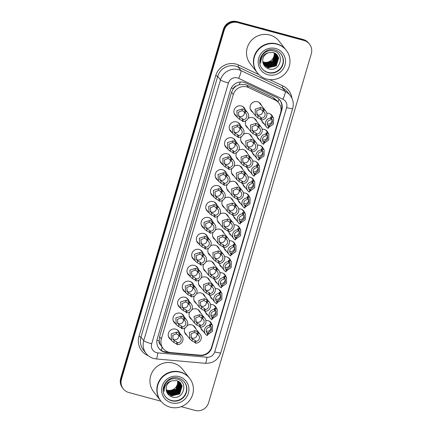 <?xml version="1.0" encoding="UTF-8"?>
<svg xmlns="http://www.w3.org/2000/svg" width="432" height="432" viewBox="0 0 432 432"><rect width="100%" height="100%" fill="white"/><g stroke="black" fill="none" stroke-linecap="round" stroke-linejoin="round"><path stroke-width="0.65" d="M238.68 208.904A5.864 5.724 -37.9 0 1 244.717 212.841M248.065 177.023A5.864 5.724 -37.9 0 1 254.097 180.959M252.752 161.082A5.864 5.724 -37.9 0 1 258.79 165.019M257.445 145.141A5.864 5.724 -37.9 0 1 263.482 149.078M262.138 129.2A5.864 5.724 -37.9 0 1 268.175 133.137M243.373 192.964A5.864 5.724 -37.9 0 1 249.404 196.9M233.987 224.845A5.864 5.724 -37.9 0 1 240.025 228.782M229.295 240.786A5.864 5.724 -37.9 0 1 235.332 244.723M224.602 256.727A5.864 5.724 -37.9 0 1 230.639 260.663M219.915 272.668A5.864 5.724 -37.9 0 1 225.947 276.604M215.222 288.608A5.864 5.724 -37.9 0 1 221.254 292.545M210.53 304.549A5.864 5.724 -37.9 0 1 216.567 308.486M205.837 320.49A5.864 5.724 -37.9 0 1 211.874 324.427M266.83 113.254A5.864 5.724 -37.9 0 1 272.867 117.196M219.964 214.045A5.864 5.724 -37.9 0 1 228.571 217.085M224.651 198.104A5.864 5.724 -37.9 0 1 233.264 201.145M234.036 166.223A5.864 5.724 -37.9 0 1 242.649 169.263M238.729 150.282A5.864 5.724 -37.9 0 1 247.336 153.322M243.421 134.341A5.864 5.724 -37.9 0 1 252.029 137.381M248.114 118.4A5.864 5.724 -37.9 0 1 256.721 121.441M229.343 182.164A5.864 5.724 -37.9 0 1 237.956 185.204M215.271 229.986A5.864 5.724 -37.9 0 1 223.879 233.026M210.578 245.927A5.864 5.724 -37.9 0 1 219.186 248.967M205.886 261.868A5.864 5.724 -37.9 0 1 214.499 264.908M201.193 277.808A5.864 5.724 -37.9 0 1 209.806 280.849M196.506 293.749A5.864 5.724 -37.9 0 1 205.114 296.789M191.813 309.69A5.864 5.724 -37.9 0 1 200.421 312.73M187.121 325.631A5.864 5.724 -37.9 0 1 195.728 328.671M252.747 112.261A5.864 5.724 -37.9 0 1 257.494 101.731A5.864 5.724 -37.9 0 1 261.414 105.5M203.758 228.091A5.864 5.724 -37.9 0 1 208.51 217.561A5.864 5.724 -37.9 0 1 212.431 221.33M208.451 212.15A5.864 5.724 -37.9 0 1 213.203 201.62A5.864 5.724 -37.9 0 1 217.118 205.389M217.836 180.268A5.864 5.724 -37.9 0 1 222.588 169.738A5.864 5.724 -37.9 0 1 226.503 173.507M222.529 164.327A5.864 5.724 -37.9 0 1 227.275 153.797A5.864 5.724 -37.9 0 1 231.196 157.567M227.216 148.387A5.864 5.724 -37.9 0 1 231.968 137.857A5.864 5.724 -37.9 0 1 235.888 141.626M231.908 132.446A5.864 5.724 -37.9 0 1 236.66 121.916A5.864 5.724 -37.9 0 1 240.581 125.685M213.143 196.209A5.864 5.724 -37.9 0 1 217.895 185.679A5.864 5.724 -37.9 0 1 221.81 189.448M199.066 244.031A5.864 5.724 -37.9 0 1 203.818 233.501A5.864 5.724 -37.9 0 1 207.738 237.271M194.378 259.972A5.864 5.724 -37.9 0 1 199.125 249.442A5.864 5.724 -37.9 0 1 203.045 253.211M189.686 275.913A5.864 5.724 -37.9 0 1 194.438 265.383A5.864 5.724 -37.9 0 1 198.353 269.152M184.993 291.854A5.864 5.724 -37.9 0 1 189.745 281.324A5.864 5.724 -37.9 0 1 193.66 285.093M180.301 307.795A5.864 5.724 -37.9 0 1 185.053 297.265A5.864 5.724 -37.9 0 1 188.973 301.034M175.608 323.735A5.864 5.724 -37.9 0 1 180.36 313.205A5.864 5.724 -37.9 0 1 184.28 316.975M170.915 339.676A5.864 5.724 -37.9 0 1 175.667 329.146A5.864 5.724 -37.9 0 1 179.588 332.915M236.601 116.505A5.864 5.724 -37.9 0 1 241.353 105.975A5.864 5.724 -37.9 0 1 245.268 109.744M278.834 103.043A10.994 10.735 142.1 0 0 275.011 99.992L248.584 87.545A10.994 10.735 142.1 0 0 233.285 94.538L161.352 338.936A10.994 10.735 142.1 0 0 170.591 352.55L199.913 355.158A10.994 10.735 142.1 0 0 211.583 347.188L280.616 112.622A10.994 10.735 142.1 0 0 278.834 103.043L277.025 100.726L273.148 97.6L246.721 85.158L244.966 84.521L239.231 84.683L236.471 85.914A3.667 3.58 142.1 0 0 233.399 88.549A10.994 1.399 -163.6 0 1 231.32 87.961M160.331 344.617A10.994 10.735 -37.9 0 1 159.203 340.648L159.149 340.832A3.667 3.58 142.1 0 0 160.331 344.617L163.139 348.521M233.399 88.549L233.345 88.733A10.994 10.735 -37.9 0 1 236.471 85.914M233.345 88.733L231.541 92.297L159.608 336.701L159.203 340.648M259.502 139.898A5.864 5.724 -37.9 0 1 256.867 135.923M254.815 155.839A5.864 5.724 -37.9 0 1 252.175 151.864M250.123 171.779A5.864 5.724 -37.9 0 1 247.482 167.805M245.43 187.72A5.864 5.724 -37.9 0 1 242.789 183.746M240.737 203.661A5.864 5.724 -37.9 0 1 238.097 199.687M236.045 219.602A5.864 5.724 -37.9 0 1 233.41 215.627M231.352 235.543A5.864 5.724 -37.9 0 1 228.717 231.568M226.665 251.483A5.864 5.724 -37.9 0 1 224.024 247.509M221.972 267.424A5.864 5.724 -37.9 0 1 219.332 263.45M217.28 283.365A5.864 5.724 -37.9 0 1 214.639 279.391M212.587 299.306A5.864 5.724 -37.9 0 1 209.947 295.331M207.895 315.247A5.864 5.724 -37.9 0 1 205.259 311.272M203.202 331.187A5.864 5.724 -37.9 0 1 200.567 327.213M264.195 123.952A5.864 5.724 -37.9 0 1 261.554 119.983M219.904 223.846A5.864 5.724 -37.9 0 1 217.868 216.324M224.597 207.905A5.864 5.724 -37.9 0 1 222.561 200.383M233.977 176.024A5.864 5.724 -37.9 0 1 231.941 168.502M238.669 160.083A5.864 5.724 -37.9 0 1 236.633 152.561M243.362 144.142A5.864 5.724 -37.9 0 1 241.326 136.62M248.054 128.201A5.864 5.724 -37.9 0 1 246.019 120.679M229.284 191.965A5.864 5.724 -37.9 0 1 227.248 184.442M215.212 239.787A5.864 5.724 -37.9 0 1 213.176 232.265M210.519 255.728A5.864 5.724 -37.9 0 1 208.483 248.206M205.826 271.669A5.864 5.724 -37.9 0 1 203.791 264.146M201.134 287.609A5.864 5.724 -37.9 0 1 199.098 280.087M196.447 303.55A5.864 5.724 -37.9 0 1 194.411 296.028M191.754 319.491A5.864 5.724 -37.9 0 1 189.718 311.974M187.061 335.432A5.864 5.724 -37.9 0 1 185.026 327.915M160.985 401.204L128.849 392.526A10.994 10.735 -37.9 0 1 123.26 388.827L122.872 388.33A10.994 10.735 -37.9 0 1 121.09 378.745L223.808 29.732A10.994 10.735 -37.9 0 1 237.341 22.097L303.539 39.971A10.994 10.735 -37.9 0 1 309.128 43.67A10.994 10.735 -37.9 0 0 303.539 39.971L237.341 22.097A10.994 10.735 -37.9 0 0 223.808 29.732L121.09 378.745A10.994 10.735 -37.9 0 0 122.872 388.33L122.483 387.833A10.994 10.735 -37.9 0 1 120.701 378.254L223.42 29.236A10.994 10.735 -37.9 0 1 236.952 21.6L303.151 39.474A10.994 10.735 -37.9 0 1 308.74 43.173L309.517 44.167A10.994 10.735 -37.9 0 1 311.299 53.746L208.58 402.764A10.994 10.735 -37.9 0 1 195.048 410.4L181.186 406.658M244.042 82.328A10.994 10.735 142.1 0 0 230.51 89.964L157.243 338.909A10.994 10.735 142.1 0 0 166.477 352.517L200.194 355.52A10.994 10.735 142.1 0 0 211.864 347.549L281.804 109.917A10.994 10.735 142.1 0 0 276.199 97.286L245.808 82.976A10.994 10.735 142.1 0 0 244.042 82.328M123.26 388.827A10.994 10.735 -37.9 0 1 121.473 379.242L224.197 30.229A10.994 10.735 -37.9 0 1 237.724 22.594L303.928 40.468A10.994 10.735 -37.9 0 1 309.517 44.167M168.95 352.28L166.088 352.026A10.994 10.735 -37.9 0 1 158.836 348.235M279.823 100.094A10.994 10.735 -37.9 0 1 281.416 109.42L280.973 110.932M245.268 113.038L243.097 111.089L241.882 110.743L238.421 112.19L238.858 116.419L239.917 117.428L242.644 118.838L243.308 119.691A3.667 3.58 142.1 0 0 245.268 113.038L245.797 111.24L243.61 109.35L242.411 108.95L236.855 110.684L237.271 117.358L234.149 113.362M238.415 115.738A3.667 3.58 142.1 0 0 244.307 111.883M245.797 111.24A5.497 5.368 142.1 0 1 242.779 121.489L242.114 120.636L239.387 119.221L237.271 117.358M242.779 121.489L243.308 119.691M262.877 110.673L260.156 109.231L256.689 110.678L257.126 114.901L258.19 115.911L260.917 117.326L261.581 118.174A3.667 3.58 142.1 0 0 263.536 111.526L262.877 110.673L263.407 108.875L264.065 109.728L263.536 111.526M256.689 114.221A3.667 3.58 142.1 0 0 262.58 110.371M261.581 118.174L261.052 119.972L260.388 119.124L257.661 117.704L255.539 115.846L255.123 109.166L260.68 107.438L263.407 108.875M261.052 119.972A5.497 5.368 142.1 0 0 264.065 109.728M268.812 126.576L268.283 128.374A5.497 5.368 142.1 0 1 271.301 118.125L270.772 119.923A3.667 3.58 142.1 0 0 268.812 126.576L268.148 125.728L269.503 125.415L272.3 123.115L272.23 119.362L270.691 118.541M267.214 123.865A3.667 3.58 142.1 0 0 271.739 118.892M271.301 118.125L270.583 117.067M270.637 117.277L271.204 116.797L271.998 116.937L273.532 118.049L273.429 124.06L268.974 127.208L268.126 127.256M268.148 125.728L268.639 125.512M240.575 128.979L238.405 127.03L237.19 126.684L233.728 128.131L234.166 132.359L235.224 133.369L237.951 134.779L238.615 135.632A3.667 3.58 142.1 0 0 240.575 128.979L241.105 127.181L238.918 125.291L237.719 124.891L232.162 126.625L232.578 133.299L229.457 129.303M233.723 131.679A3.667 3.58 142.1 0 0 239.62 127.823M241.105 127.181A5.497 5.368 142.1 0 1 238.086 137.43L237.422 136.577L234.695 135.162L232.578 133.299M238.086 137.43L238.615 135.632M235.883 144.92L233.712 142.97L232.497 142.625L229.036 144.072L229.473 148.3L230.531 149.31L233.264 150.719L233.928 151.573A3.667 3.58 142.1 0 0 235.883 144.92L236.412 143.122L234.225 141.232L233.026 140.832L227.47 142.565L227.885 149.24L224.77 145.244M229.03 147.62A3.667 3.58 142.1 0 0 234.927 143.764M236.412 143.122A5.497 5.368 142.1 0 1 233.399 153.371L232.735 152.518L230.002 151.103L227.885 149.24M233.399 153.371L233.928 151.573M231.19 160.861L229.019 158.911L227.81 158.566L224.343 160.013L224.78 164.241L225.839 165.251L228.571 166.66L229.235 167.513A3.667 3.58 142.1 0 0 231.19 160.861L231.719 159.062L229.532 157.172L228.334 156.773L222.777 158.506L223.193 165.181L220.077 161.185M224.338 163.561A3.667 3.58 142.1 0 0 230.234 159.705M231.719 159.062A5.497 5.368 142.1 0 1 228.706 169.312L228.042 168.458L225.315 167.044L223.193 165.181M228.706 169.312L229.235 167.513M226.498 176.801L224.327 174.857L223.117 174.506L219.65 175.954L220.088 180.182L221.152 181.192L223.879 182.601L224.543 183.454A3.667 3.58 142.1 0 0 226.498 176.801L227.027 175.003L224.84 173.113L223.641 172.714L218.084 174.447L218.5 181.121L215.384 177.125M219.65 179.501A3.667 3.58 142.1 0 0 225.542 175.646M227.027 175.003A5.497 5.368 142.1 0 1 224.014 185.252L223.349 184.399L220.622 182.984L218.5 181.121M224.014 185.252L224.543 183.454M258.185 126.614L255.463 125.172L251.996 126.619L252.439 130.842L253.498 131.852L256.225 133.267L256.889 134.114A3.667 3.58 142.1 0 0 258.849 127.467L258.185 126.614L258.714 124.816L259.378 125.669L258.849 127.467M251.996 130.162A3.667 3.58 142.1 0 0 257.888 126.311M256.889 134.114L256.36 135.913L255.695 135.065L252.968 133.645L250.852 131.787L250.436 125.107L255.992 123.379L258.714 124.816M256.36 135.913A5.497 5.368 142.1 0 0 259.378 125.669M253.492 142.555L250.771 141.113L247.309 142.56L247.747 146.783L248.805 147.793L251.532 149.207L252.196 150.055A3.667 3.58 142.1 0 0 254.156 143.408L253.492 142.555L254.021 140.756L254.686 141.61L254.156 143.408M247.304 146.102A3.667 3.58 142.1 0 0 253.195 142.252M252.196 150.055L251.667 151.853L251.003 151.006L248.276 149.585L246.159 147.728L245.743 141.048L251.3 139.32L254.021 140.756M251.667 151.853A5.497 5.368 142.1 0 0 254.686 141.61M248.8 158.495L246.078 157.054L242.617 158.501L243.054 162.724L244.112 163.733L246.845 165.148L247.504 166.001A3.667 3.58 142.1 0 0 249.464 159.349L248.8 158.495L249.329 156.697L249.993 157.55L249.464 159.349M242.611 162.043A3.667 3.58 142.1 0 0 248.508 158.193M247.504 166.001L246.974 167.8L246.316 166.946L243.583 165.526L241.466 163.669L241.051 156.989L246.607 155.261L249.329 156.697M246.974 167.8A5.497 5.368 142.1 0 0 249.993 157.55M264.119 142.517L263.59 144.315A5.497 5.368 142.1 0 1 266.609 134.066L266.08 135.864A3.667 3.58 142.1 0 0 264.119 142.517L263.461 141.669L264.811 141.356L267.608 139.055L267.538 135.302L265.999 134.482M262.521 139.806A3.667 3.58 142.1 0 0 267.046 134.833M266.609 134.066L265.891 133.007M265.945 133.218L266.512 132.737L267.305 132.878L268.839 133.99L268.736 140.006L264.281 143.149L263.434 143.197M263.461 141.669L263.947 141.458M259.432 158.458L258.903 160.256A5.497 5.368 142.1 0 1 261.916 150.007L261.387 151.805A3.667 3.58 142.1 0 0 259.432 158.458L258.768 157.61L260.118 157.297L262.921 154.996L262.85 151.243L261.306 150.422M257.828 155.747A3.667 3.58 142.1 0 0 262.359 150.773M261.916 150.007L261.198 148.948M261.252 149.159L261.819 148.678L262.613 148.819L264.152 149.931L264.044 155.947L259.589 159.089L258.741 159.138M258.768 157.61L259.254 157.399M254.74 174.398L254.21 176.197A5.497 5.368 142.1 0 1 257.224 165.947L256.694 167.746A3.667 3.58 142.1 0 0 254.74 174.398L254.075 173.551L255.425 173.237L258.228 170.937L258.158 167.184L256.613 166.363M253.141 171.688A3.667 3.58 142.1 0 0 257.666 166.714M257.224 165.947L256.505 164.889M256.559 165.1L257.126 164.619L257.92 164.759L259.459 165.872L259.351 171.887L254.902 175.03L254.048 175.079M254.075 173.551L254.561 173.34M250.047 190.339L249.518 192.137A5.497 5.368 142.1 0 1 252.531 181.888L252.002 183.686A3.667 3.58 142.1 0 0 250.047 190.339L249.383 189.491L250.733 189.178L253.535 186.878L253.465 183.125L251.926 182.304M248.449 187.628A3.667 3.58 142.1 0 0 252.974 182.66M252.531 181.888L251.813 180.83M251.872 181.04L252.439 180.56L253.228 180.706L254.767 181.813L254.664 187.828L250.209 190.971L249.356 191.02M249.383 189.491L249.869 189.281M274.142 52.769A8.284 8.089 -37.9 0 1 262.737 61.738M260.788 28.037A16.492 16.103 -37.9 0 1 262.802 28.447A16.492 16.103 -37.9 0 1 264.746 29.106M257.137 72.587A18.322 17.896 -37.9 0 1 257.116 72.56A18.322 17.896 -37.9 0 1 256.608 51.392A18.322 17.896 -37.9 0 1 276.696 43.859A18.322 17.896 -37.9 0 1 286.011 50.026A18.322 17.896 -37.9 0 1 286.038 50.058M257.116 72.56L250.22 63.715A18.322 17.896 -37.9 0 1 249.712 42.552A18.322 17.896 -37.9 0 1 269.8 35.019A18.322 17.896 -37.9 0 1 279.115 41.186L286.011 50.026M257.38 72.9L257.164 72.619A18.322 17.896 -37.9 0 1 256.657 51.457A18.322 17.896 -37.9 0 1 276.745 43.924A18.322 17.896 -37.9 0 1 286.06 50.09L286.276 50.366A18.322 17.896 -37.9 0 1 286.783 71.534A18.322 17.896 -37.9 0 1 266.701 79.067A18.322 17.896 -37.9 0 1 257.38 72.9A18.322 17.896 -37.9 0 1 256.873 51.732A18.322 17.896 -37.9 0 1 276.961 44.199A18.322 17.896 -37.9 0 1 286.276 50.366M280.886 53.822A11.95 11.669 -37.9 0 1 281.043 67.554A11.95 11.669 -37.9 0 1 267.997 72.382A11.95 11.669 -37.9 0 1 262.046 68.515M277.193 55.042L278.527 57.888L276.102 65.637L268.018 67.603L263.822 64.832M268.105 52.769C263.644 54.94 261.965 58.39 263.066 63.131L263.153 63.38C264.06 66.031 265.837 67.824 268.477 68.769C280.071 72.868 285.482 53.698 273.969 51.014C269.152 49.837 265.21 51.273 262.148 55.323C260.636 57.812 260.161 60.458 260.717 63.261C260.69 57.818 263.153 54.319 268.105 52.769L273.121 52.434L277.268 55.139L278.678 58.082L276.259 65.831L268.175 67.802L263.633 64.579M276.863 54.664L277.911 57.1L275.486 64.849L267.403 66.814L263.596 64.492M276.95 54.756L278.062 57.294L275.643 65.043L267.559 67.014L263.623 64.552M276.512 54.302L277.295 56.311L274.876 64.06L266.792 66.026L263.444 64.168M276.604 54.394L277.452 56.506L275.027 64.255L266.944 66.226L263.488 64.255M276.134 53.968L276.68 55.523L274.261 63.272L266.177 65.237L263.288 63.763M276.232 54.049L276.836 55.717L274.412 63.472L266.328 65.437L263.326 63.871M275.724 53.654L276.07 54.734L273.645 62.483L265.561 64.454L263.131 63.315M275.832 53.73L276.221 54.929L273.796 62.683L265.712 64.649L263.169 63.434M275.287 53.357L275.454 53.946L273.029 61.695L264.946 63.666L262.964 62.813M275.4 53.428L275.605 54.14L273.186 61.895L265.102 63.86L263.002 62.942M274.941 53.158L272.57 61.106L264.487 63.072L262.867 62.424M177.579 380.862A8.284 8.089 -37.9 0 1 166.169 389.831M160.574 400.68A18.322 17.896 -37.9 0 1 160.553 400.653A18.322 17.896 -37.9 0 1 160.045 379.485A18.322 17.896 -37.9 0 1 180.133 371.952A18.322 17.896 -37.9 0 1 189.448 378.119A18.322 17.896 -37.9 0 1 189.475 378.151M160.553 400.653L153.657 391.808A18.322 17.896 -37.9 0 1 153.149 370.645A18.322 17.896 -37.9 0 1 173.237 363.112A18.322 17.896 -37.9 0 1 182.552 369.279L189.448 378.119M160.817 400.993L160.601 400.712A18.322 17.896 -37.9 0 1 160.094 379.55A18.322 17.896 -37.9 0 1 180.176 372.017A18.322 17.896 -37.9 0 1 189.497 378.184L189.713 378.459A18.322 17.896 -37.9 0 1 190.22 399.627A18.322 17.896 -37.9 0 1 170.132 407.16A18.322 17.896 -37.9 0 1 160.817 400.993A18.322 17.896 -37.9 0 1 160.31 379.825A18.322 17.896 -37.9 0 1 180.398 372.292A18.322 17.896 -37.9 0 1 189.713 378.459M184.324 381.915A11.95 11.669 -37.9 0 1 184.48 395.647A11.95 11.669 -37.9 0 1 171.434 400.475A11.95 11.669 -37.9 0 1 165.483 396.608M180.63 383.135L181.964 385.981L179.539 393.73L171.455 395.696L167.26 392.926M171.542 380.862C167.081 383.033 165.402 386.483 166.504 391.225L166.59 391.473C167.497 394.124 169.274 395.917 171.914 396.862C183.508 400.961 188.919 381.791 177.406 379.107C172.589 377.93 168.647 379.366 165.586 383.422C164.074 385.906 163.593 388.552 164.155 391.354C164.128 385.911 166.59 382.412 171.542 380.862L176.558 380.527L180.706 383.233L182.115 386.176L179.69 393.925L171.612 395.896L167.071 392.672M180.301 382.757L181.348 385.193L178.924 392.942L170.84 394.907L167.033 392.585M180.387 382.849L181.499 385.387L179.08 393.136L170.996 395.107L167.06 392.645M179.95 382.401L180.733 384.404L178.308 392.153L170.23 394.119L166.882 392.261M180.041 382.487L180.884 384.599L178.465 392.353L170.381 394.319L166.919 392.353M179.572 382.061L180.117 383.616L177.698 391.365L169.614 393.336L166.72 391.862M179.669 382.142L180.274 383.81L177.849 391.565L169.765 393.53L166.763 391.964M179.161 381.748L179.501 382.828L177.082 390.577L168.998 392.548L166.568 391.408M179.269 381.823L179.658 383.022L177.233 390.776L169.15 392.742L166.606 391.527M178.724 381.451L178.891 382.039L176.467 389.788L168.383 391.759L166.401 390.906M178.837 381.526L179.042 382.234L176.623 389.988L168.539 391.954L166.439 391.036M178.378 381.251L176.008 389.2L167.924 391.165L166.304 390.517M244.107 174.436L241.385 172.994L237.924 174.442L238.361 178.664L239.42 179.674L242.152 181.089L242.816 181.942A3.667 3.58 142.1 0 0 244.771 175.289L244.107 174.436L244.636 172.638L245.3 173.491L244.771 175.289M237.919 177.984A3.667 3.58 142.1 0 0 243.815 174.134M242.816 181.942L242.287 183.74L241.623 182.887L238.891 181.467L236.774 179.609L236.358 172.93L241.915 171.202L244.636 172.638M242.287 183.74A5.497 5.368 142.1 0 0 245.3 173.491M221.81 192.742L219.64 190.798L218.425 190.447L214.958 191.894L215.401 196.123L216.459 197.132L219.186 198.542L219.85 199.395A3.667 3.58 142.1 0 0 221.81 192.742L222.34 190.944L220.153 189.054L218.954 188.654L213.397 190.388L213.813 197.062L210.692 193.066M214.958 195.442A3.667 3.58 142.1 0 0 220.849 191.587M222.34 190.944A5.497 5.368 142.1 0 1 219.321 201.193L218.657 200.34L215.93 198.925L213.813 197.062M219.321 201.193L219.85 199.395M217.118 208.683L214.947 206.739L213.732 206.388L210.271 207.835L210.708 212.063L211.766 213.073L214.493 214.488L215.158 215.336A3.667 3.58 142.1 0 0 217.118 208.683L217.647 206.885L215.46 204.995L214.261 204.595L208.705 206.329L209.12 213.003L205.999 209.007M210.265 211.383A3.667 3.58 142.1 0 0 216.157 207.533M217.647 206.885A5.497 5.368 142.1 0 1 214.628 217.134L213.964 216.286L211.237 214.866L209.12 213.003M214.628 217.134L215.158 215.336M212.425 224.624L210.254 222.68L209.039 222.329L205.578 223.781L206.015 228.004L207.074 229.014L209.806 230.429L210.465 231.277A3.667 3.58 142.1 0 0 212.425 224.624L212.954 222.826L210.767 220.936L209.569 220.536L204.012 222.269L204.428 228.944L201.307 224.948M205.573 227.324A3.667 3.58 142.1 0 0 211.469 223.474M212.954 222.826A5.497 5.368 142.1 0 1 209.936 233.075L209.277 232.227L206.545 230.807L204.428 228.944M209.936 233.075L210.465 231.277M207.733 240.565L205.562 238.621L204.347 238.27L200.885 239.722L201.323 243.945L202.381 244.955L205.114 246.37L205.778 247.217A3.667 3.58 142.1 0 0 207.733 240.565L208.262 238.766L206.075 236.876L204.876 236.477L199.319 238.21L199.735 244.89L196.619 240.889M200.88 243.265A3.667 3.58 142.1 0 0 206.777 239.414M208.262 238.766A5.497 5.368 142.1 0 1 205.249 249.016L204.584 248.168L201.852 246.748L199.735 244.89M205.249 249.016L205.778 247.217M239.414 190.377L236.698 188.935L233.231 190.382L233.669 194.605L234.727 195.615L237.46 197.03L238.124 197.883A3.667 3.58 142.1 0 0 240.079 191.23L239.414 190.377L239.944 188.579L240.608 189.432L240.079 191.23M233.226 193.925A3.667 3.58 142.1 0 0 239.123 190.075M238.124 197.883L237.595 199.681L236.93 198.828L234.203 197.408L232.081 195.55L231.665 188.87L237.222 187.142L239.944 188.579M237.595 199.681A5.497 5.368 142.1 0 0 240.608 189.432M234.727 206.318L232.006 204.876L228.539 206.323L228.976 210.546L230.04 211.556L232.767 212.971L233.431 213.824A3.667 3.58 142.1 0 0 235.386 207.171L234.727 206.318L235.256 204.52L235.921 205.373L235.386 207.171M228.539 209.866A3.667 3.58 142.1 0 0 234.43 206.015M233.431 213.824L232.902 215.622L232.238 214.769L229.511 213.349L227.389 211.491L226.973 204.811L232.529 203.083L235.256 204.52M232.902 215.622A5.497 5.368 142.1 0 0 235.921 205.373M230.035 222.259L227.313 220.817L223.852 222.264L224.289 226.487L225.347 227.497L228.074 228.911L228.739 229.765A3.667 3.58 142.1 0 0 230.699 223.112L230.035 222.259L230.564 220.46L231.228 221.314L230.699 223.112M223.846 225.806A3.667 3.58 142.1 0 0 229.738 221.956M228.739 229.765L228.209 231.563L227.545 230.71L224.818 229.289L222.701 227.432L222.286 220.752L227.842 219.024L230.564 220.46M228.209 231.563A5.497 5.368 142.1 0 0 231.228 221.314M225.342 238.199L222.62 236.758L219.159 238.205L219.596 242.428L220.655 243.437L223.382 244.852L224.046 245.705A3.667 3.58 142.1 0 0 226.006 239.053L225.342 238.199L225.871 236.401L226.535 237.254L226.006 239.053M219.154 241.753A3.667 3.58 142.1 0 0 225.045 237.897M224.046 245.705L223.517 247.504L222.853 246.65L220.126 245.23L218.009 243.373L217.593 236.693L223.15 234.965L225.871 236.401M223.517 247.504A5.497 5.368 142.1 0 0 226.535 237.254M245.354 206.28L244.825 208.078A5.497 5.368 142.1 0 1 247.844 197.829L247.315 199.627A3.667 3.58 142.1 0 0 245.354 206.28L244.69 205.432L246.046 205.119L248.843 202.819L248.773 199.066L247.234 198.245M243.756 203.569A3.667 3.58 142.1 0 0 248.281 198.601M247.844 197.829L247.12 196.771M247.18 196.981L247.747 196.501L248.54 196.646L250.074 197.753L249.971 203.769L245.516 206.912L244.669 206.96M244.69 205.432L245.182 205.222M240.662 222.221L240.133 224.019A5.497 5.368 142.1 0 1 243.151 213.77L242.622 215.568A3.667 3.58 142.1 0 0 240.662 222.221L239.998 221.373L241.353 221.06L244.15 218.759L244.08 215.006L242.541 214.186M239.063 219.51A3.667 3.58 142.1 0 0 243.589 214.542M243.151 213.77L242.433 212.711M242.487 212.922L243.054 212.441L243.848 212.587L245.381 213.694L245.279 219.71L240.824 222.853L239.976 222.907M239.998 221.373L240.489 221.162M235.969 238.162L235.44 239.96A5.497 5.368 142.1 0 1 238.459 229.711L237.929 231.509A3.667 3.58 142.1 0 0 235.969 238.162L235.31 237.314L236.66 237.001L239.458 234.7L239.387 230.947L237.848 230.126M234.371 235.451A3.667 3.58 142.1 0 0 238.896 230.483M238.459 229.711L237.74 228.652M237.794 228.863L238.361 228.388L239.155 228.528L240.689 229.64L240.586 235.651L236.131 238.793L235.283 238.847M235.31 237.314L235.796 237.103M203.04 256.505L200.869 254.561L199.66 254.21L196.193 255.663L196.63 259.886L197.689 260.896L200.421 262.31L201.085 263.158A3.667 3.58 142.1 0 0 203.04 256.505L203.569 254.707L201.382 252.817L200.183 252.418L194.627 254.151L195.043 260.831L191.927 256.829M196.187 259.205A3.667 3.58 142.1 0 0 202.084 255.355M203.569 254.707A5.497 5.368 142.1 0 1 200.556 264.956L199.892 264.109L197.165 262.688L195.043 260.831M200.556 264.956L201.085 263.158M198.347 272.446L196.177 270.502L194.967 270.151L191.5 271.604L191.938 275.827L193.001 276.836L195.728 278.251L196.393 279.099A3.667 3.58 142.1 0 0 198.347 272.446L198.877 270.648L196.69 268.758L195.491 268.358L189.934 270.092L190.35 276.772L187.234 272.77M191.5 275.146A3.667 3.58 142.1 0 0 197.392 271.296M198.877 270.648A5.497 5.368 142.1 0 1 195.863 280.897L195.199 280.049L192.472 278.629L190.35 276.772M195.863 280.897L196.393 279.099M193.66 288.387L191.489 286.443L190.274 286.092L186.808 287.545L187.25 291.767L188.309 292.777L191.036 294.192L191.7 295.04A3.667 3.58 142.1 0 0 193.66 288.387L194.189 286.589L192.002 284.699L190.804 284.299L185.247 286.033L185.663 292.712L182.542 288.711M186.808 291.087A3.667 3.58 142.1 0 0 192.699 287.237M194.189 286.589A5.497 5.368 142.1 0 1 191.171 296.838L190.507 295.99L187.78 294.57L185.663 292.712M191.171 296.838L191.7 295.04M188.968 304.328L186.797 302.384L185.582 302.033L182.12 303.485L182.558 307.708L183.616 308.718L186.343 310.133L187.007 310.981A3.667 3.58 142.1 0 0 188.968 304.328L189.497 302.53L187.31 300.64L186.111 300.24L180.554 301.973L180.97 308.653L177.849 304.652M182.115 307.028A3.667 3.58 142.1 0 0 188.006 303.178M189.497 302.53A5.497 5.368 142.1 0 1 186.478 312.779L185.814 311.931L183.087 310.511L180.97 308.653M186.478 312.779L187.007 310.981M184.275 320.269L182.104 318.325L180.889 317.974L177.428 319.426L177.865 323.649L178.924 324.659L181.656 326.074L182.315 326.921A3.667 3.58 142.1 0 0 184.275 320.269L184.804 318.47L182.617 316.58L181.418 316.181L175.862 317.914L176.278 324.594L173.162 320.593M177.422 322.969A3.667 3.58 142.1 0 0 183.319 319.118M184.804 318.47A5.497 5.368 142.1 0 1 181.786 328.72L181.127 327.872L178.394 326.452L176.278 324.594M181.786 328.72L182.315 326.921M179.582 336.209L177.412 334.265L176.197 333.914L172.735 335.367L173.173 339.59L174.231 340.6L176.963 342.014L177.628 342.862A3.667 3.58 142.1 0 0 179.582 336.209L180.112 334.411L177.925 332.521L176.726 332.122L171.169 333.855L171.585 340.535L168.469 336.533M172.73 338.909A3.667 3.58 142.1 0 0 178.627 335.059M180.112 334.411A5.497 5.368 142.1 0 1 177.098 344.66L176.434 343.813L173.702 342.392L171.585 340.535M177.098 344.66L177.628 342.862M220.649 254.14L217.928 252.698L214.466 254.146L214.904 258.368L215.962 259.378L218.695 260.793L219.353 261.646A3.667 3.58 142.1 0 0 221.314 254.993L220.649 254.14L221.179 252.342L221.843 253.195L221.314 254.993M214.461 257.693A3.667 3.58 142.1 0 0 220.358 253.838M219.353 261.646L218.824 263.444L218.165 262.591L215.433 261.171L213.316 259.313L212.9 252.634L218.457 250.906L221.179 252.342M218.824 263.444A5.497 5.368 142.1 0 0 221.843 253.195M215.957 270.081L213.235 268.639L209.774 270.086L210.211 274.309L211.27 275.319L214.002 276.734L214.666 277.587A3.667 3.58 142.1 0 0 216.621 270.934L215.957 270.081L216.486 268.283L217.15 269.136L216.621 270.934M209.768 273.634A3.667 3.58 142.1 0 0 215.665 269.779M214.666 277.587L214.137 279.385L213.473 278.532L210.746 277.112L208.624 275.254L208.208 268.574L213.764 266.846L216.486 268.283M214.137 279.385A5.497 5.368 142.1 0 0 217.15 269.136M211.264 286.022L208.548 284.58L205.081 286.027L205.519 290.25L206.577 291.26L209.309 292.675L209.974 293.528A3.667 3.58 142.1 0 0 211.928 286.875L211.264 286.022L211.793 284.224L212.458 285.077L211.928 286.875M205.081 289.575A3.667 3.58 142.1 0 0 210.973 285.719M209.974 293.528L209.444 295.326L208.78 294.473L206.053 293.053L203.931 291.195L203.515 284.515L209.072 282.787L211.793 284.224M209.444 295.326A5.497 5.368 142.1 0 0 212.458 285.077M206.577 301.963L203.855 300.521L200.389 301.968L200.831 306.191L201.89 307.201L204.617 308.615L205.281 309.469A3.667 3.58 142.1 0 0 207.241 302.816L206.577 301.963L207.106 300.164L207.77 301.018L207.241 302.816M200.389 305.516A3.667 3.58 142.1 0 0 206.28 301.66M205.281 309.469L204.752 311.267L204.088 310.414L201.361 308.993L199.238 307.136L198.823 300.456L204.385 298.728L207.106 300.164M204.752 311.267A5.497 5.368 142.1 0 0 207.77 301.018M201.884 317.903L199.163 316.462L195.701 317.909L196.139 322.137L197.197 323.141L199.924 324.556L200.588 325.409A3.667 3.58 142.1 0 0 202.549 318.757L201.884 317.903L202.414 316.105L203.078 316.958L202.549 318.757M195.696 321.457A3.667 3.58 142.1 0 0 201.587 317.601M200.588 325.409L200.059 327.208L199.395 326.354L196.668 324.934L194.551 323.077L194.135 316.397L199.692 314.669L202.414 316.105M200.059 327.208A5.497 5.368 142.1 0 0 203.078 316.958M197.192 333.844L194.47 332.402L191.009 333.85L191.446 338.078L192.505 339.082L195.232 340.497L195.896 341.35A3.667 3.58 142.1 0 0 197.856 334.697L197.192 333.844L197.721 332.046L198.385 332.899L197.856 334.697M191.003 337.397A3.667 3.58 142.1 0 0 196.895 333.542M195.896 341.35L195.367 343.148L194.702 342.295L191.975 340.875L189.859 339.017L189.443 332.338L194.999 330.61L197.721 332.046M195.367 343.148A5.497 5.368 142.1 0 0 198.385 332.899M231.282 254.102L230.753 255.901A5.497 5.368 142.1 0 1 233.766 245.657L233.237 247.455A3.667 3.58 142.1 0 0 231.282 254.102L230.618 253.255L231.968 252.941L234.77 250.641L234.7 246.888L233.156 246.067M229.678 251.392A3.667 3.58 142.1 0 0 234.209 246.424M233.766 245.657L233.048 244.593M233.102 244.804L233.669 244.328L234.463 244.469L236.002 245.581L235.894 251.591L231.439 254.734L230.591 254.788M230.618 253.255L231.104 253.044M226.589 270.043L226.06 271.841A5.497 5.368 142.1 0 1 229.073 261.598L228.544 263.396A3.667 3.58 142.1 0 0 226.589 270.043L225.925 269.195L227.275 268.882L230.078 266.582L230.008 262.829L228.463 262.008M224.991 267.332A3.667 3.58 142.1 0 0 229.516 262.364M229.073 261.598L228.355 260.534M228.409 260.744L228.976 260.269L229.77 260.41L231.309 261.522L231.201 267.532L226.751 270.675L225.898 270.729M225.925 269.195L226.411 268.985M221.897 285.984L221.368 287.782A5.497 5.368 142.1 0 1 224.386 277.538L223.852 279.337A3.667 3.58 142.1 0 0 221.897 285.984L221.233 285.136L222.583 284.823L225.385 282.523L225.315 278.77L223.776 277.949M220.298 283.273A3.667 3.58 142.1 0 0 224.824 278.305M224.386 277.538L223.663 276.475M223.722 276.685L224.289 276.21L225.077 276.35L226.616 277.463L226.514 283.473L222.059 286.616L221.206 286.67M221.233 285.136L221.719 284.926M217.204 301.925L216.675 303.723A5.497 5.368 142.1 0 1 219.694 293.479L219.164 295.277A3.667 3.58 142.1 0 0 217.204 301.925L216.54 301.077L217.895 300.764L220.693 298.463L220.622 294.71L219.083 293.89M215.606 299.214A3.667 3.58 142.1 0 0 220.131 294.246M219.694 293.479L218.97 292.415M219.029 292.626L219.596 292.151L220.39 292.291L221.924 293.404L221.821 299.414L217.366 302.557L216.518 302.611M216.54 301.077L217.031 300.866M212.512 317.871L211.982 319.669A5.497 5.368 142.1 0 1 215.001 309.42L214.472 311.218A3.667 3.58 142.1 0 0 212.512 317.871L211.847 317.018L213.203 316.705L216 314.404L215.93 310.651L214.391 309.83M210.913 315.155A3.667 3.58 142.1 0 0 215.438 310.187M215.001 309.42L214.283 308.356M214.337 308.567L214.904 308.092L215.698 308.232L217.231 309.344L217.129 315.355L212.674 318.497L211.826 318.551M211.847 317.018L212.339 316.807M207.819 333.812L207.29 335.61A5.497 5.368 142.1 0 1 210.308 325.361L209.779 327.159A3.667 3.58 142.1 0 0 207.819 333.812L207.16 332.959L208.51 332.645L211.307 330.345L211.237 326.592L209.698 325.777M206.221 331.096A3.667 3.58 142.1 0 0 210.746 326.128M210.308 325.361L209.59 324.297M209.644 324.508L210.211 324.032L211.005 324.173L212.539 325.285L212.436 331.295L207.981 334.438L207.133 334.492M207.16 332.959L207.646 332.748M246.721 85.158L248.584 87.545M161.433 350.487A10.994 1.631 -84.9 0 0 162.016 347.08M281.486 109.177A10.994 1.399 -163.6 0 1 281.048 109.075M277.927 101.882A10.994 2.117 -64.8 0 0 279.007 99.214M239.231 84.683A10.994 2.117 -64.8 0 0 240.381 81.983M159.149 340.832A10.994 1.399 -163.6 0 1 156.946 340.205M231.541 92.297L233.285 94.538M273.148 97.6L275.011 99.992M159.608 336.701L161.352 338.936M120.701 378.254L121.473 379.242M223.42 29.236L224.197 30.229M236.952 21.6L237.724 22.594M303.151 39.474L303.928 40.468M237.443 77.906A7.328 7.155 142.1 0 0 228.42 82.998L151.664 343.802A7.328 7.155 142.1 0 0 157.82 352.874L206.933 357.242A7.328 7.155 142.1 0 0 214.715 351.929L286.621 107.606A7.328 7.155 142.1 0 0 282.884 99.187L238.621 78.343A7.328 7.155 142.1 0 0 237.443 77.906M151.664 343.802A7.328 0.934 16.4 0 1 143.726 340.681L220.487 79.877A14.656 14.315 -37.9 0 1 238.529 69.692A14.656 14.315 -37.9 0 1 240.883 70.556L238.124 67.019A14.656 14.315 142.1 0 0 235.769 66.155A14.656 14.315 142.1 0 0 217.728 76.34L140.967 337.144A14.656 14.315 142.1 0 0 143.348 349.915L146.102 353.452A14.656 14.315 -37.9 0 1 143.726 340.681L140.967 337.144L138.985 336.361L215.741 75.562L217.728 76.34L220.487 79.877A7.328 0.934 16.4 0 0 228.42 82.998M146.102 353.452C148.09 355.952 150.622 357.631 153.7 358.49L156.206 358.933A7.328 1.085 -84.9 0 0 157.82 352.874M215.741 75.562A16.492 16.103 -37.9 0 1 236.039 64.103A16.492 16.103 -37.9 0 1 238.691 65.075L258.876 74.579M269.514 79.591L282.955 85.919A16.492 16.103 -37.9 0 1 291.892 98.14M148.289 355.698A16.492 16.103 -37.9 0 1 138.985 336.361M238.621 78.343A7.328 1.409 -64.8 0 0 240.883 70.556L285.147 91.4L282.388 87.863L238.124 67.019A1.831 0.351 115.2 0 1 238.691 65.075M282.884 99.187A7.328 1.409 -64.8 0 0 285.147 91.4A14.656 14.315 -37.9 0 1 290.245 95.472L287.485 91.935A14.656 14.315 142.1 0 0 282.388 87.863A1.831 0.351 115.2 0 1 282.955 85.919M156.206 358.933L205.319 363.301A7.328 1.085 -84.9 0 0 206.933 357.242M214.715 351.929A7.328 0.934 16.4 0 0 220.774 352.76L292.685 108.437C293.954 103.707 293.139 99.387 290.245 95.472M286.621 107.606A7.328 0.934 16.4 0 0 292.685 108.437M281.416 109.42L281.804 109.917M211.583 347.188L211.864 347.549M199.913 355.158L200.194 355.52M166.088 352.026L166.477 352.517M239.387 119.221L239.917 117.428M241.882 110.743L242.411 108.95M244.604 112.185L245.133 110.387M242.114 120.636L242.644 118.838M260.917 117.326L260.388 119.124M258.19 115.911L257.661 117.704M260.68 107.438L260.156 109.231M271.998 116.937L271.469 118.73M269.503 125.415L268.974 127.208M234.695 135.162L235.224 133.369M237.19 126.684L237.719 124.891M239.911 128.131L240.44 126.328M237.422 136.577L237.951 134.779M230.002 151.103L230.531 149.31M232.497 142.625L233.026 140.832M235.219 144.072L235.748 142.274M232.735 152.518L233.264 150.719M225.315 167.044L225.839 165.251M227.81 158.566L228.334 156.773M230.526 160.013L231.055 158.215M228.042 168.458L228.571 166.66M220.622 182.984L221.152 181.192M223.117 174.506L223.641 172.714M225.839 175.954L226.368 174.155M223.349 184.399L223.879 182.601M256.225 133.267L255.695 135.065M253.498 131.852L252.968 133.645M255.992 123.379L255.463 125.172M251.532 149.207L251.003 151.006M248.805 147.793L248.276 149.585M251.3 139.32L250.771 141.113M246.845 165.148L246.316 166.946M244.112 163.733L243.583 165.526M246.607 155.261L246.078 157.054M267.305 132.878L266.776 134.671M264.811 141.356L264.281 143.149M262.613 148.819L262.084 150.611M260.118 157.297L259.589 159.089M257.92 164.759L257.391 166.558M255.425 173.237L254.902 175.03M253.228 180.706L252.704 182.498M250.733 189.178L250.209 190.971M268.24 72.689A11.95 11.669 -37.9 0 1 262.165 68.672C255.01 60.631 264.578 46.51 274.968 49.982C277.43 50.668 279.445 52.002 281.011 53.978A11.95 11.669 -37.9 0 1 281.34 67.781A11.95 11.669 -37.9 0 1 268.24 72.689M267.97 74.747A13.781 13.457 -37.9 0 1 258.725 58.093A13.781 13.457 -37.9 0 1 275.686 48.519A13.781 13.457 -37.9 0 1 284.931 65.173A13.781 13.457 -37.9 0 1 267.97 74.747M275.011 49.977A11.95 11.669 -37.9 0 1 281.011 53.978M171.677 400.783A11.95 11.669 -37.9 0 1 165.602 396.765C158.447 388.724 168.016 374.603 178.405 378.076C180.868 378.761 182.882 380.095 184.448 382.072A11.95 11.669 -37.9 0 1 184.777 395.874A11.95 11.669 -37.9 0 1 171.677 400.783M171.407 402.84A13.781 13.457 -37.9 0 1 162.162 386.192A13.781 13.457 -37.9 0 1 179.123 376.618A13.781 13.457 -37.9 0 1 188.368 393.266A13.781 13.457 -37.9 0 1 171.407 402.84M178.367 378.049A11.95 11.669 -37.9 0 1 184.448 382.072M242.152 181.089L241.623 182.887M239.42 179.674L238.891 181.467M241.915 171.202L241.385 172.994M215.93 198.925L216.459 197.132M218.425 190.447L218.954 188.654M221.146 191.894L221.675 190.096M218.657 200.34L219.186 198.542M211.237 214.866L211.766 213.073M213.732 206.388L214.261 204.595M216.454 207.835L216.983 206.037M213.964 216.286L214.493 214.488M206.545 230.807L207.074 229.014M209.039 222.329L209.569 220.536M211.761 223.776L212.29 221.978M209.277 232.227L209.806 230.429M201.852 246.748L202.381 244.955M204.347 238.27L204.876 236.477M207.068 239.717L207.598 237.919M204.584 248.168L205.114 246.37M237.46 197.03L236.93 198.828M234.727 195.615L234.203 197.408M237.222 187.142L236.698 188.935M232.767 212.971L232.238 214.769M230.04 211.556L229.511 213.349M232.529 203.083L232.006 204.876M228.074 228.911L227.545 230.71M225.347 227.497L224.818 229.289M227.842 219.024L227.313 220.817M223.382 244.852L222.853 246.65M220.655 243.437L220.126 245.23M223.15 234.965L222.62 236.758M248.54 196.646L248.011 198.439M246.046 205.119L245.516 206.912M243.848 212.587L243.319 214.38M241.353 221.06L240.824 222.853M239.155 228.528L238.626 230.321M236.66 237.001L236.131 238.793M197.165 262.688L197.689 260.896M199.66 254.21L200.183 252.418M202.376 255.658L202.905 253.859M199.892 264.109L200.421 262.31M192.472 278.629L193.001 276.836M194.967 270.151L195.491 268.358M197.689 271.598L198.218 269.8M195.199 280.049L195.728 278.251M187.78 294.57L188.309 292.777M190.274 286.092L190.804 284.299M192.996 287.539L193.525 285.741M190.507 295.99L191.036 294.192M183.087 310.511L183.616 308.718M185.582 302.033L186.111 300.24M188.303 303.48L188.833 301.682M185.814 311.931L186.343 310.133M178.394 326.452L178.924 324.659M180.889 317.974L181.418 316.181M183.611 319.421L184.14 317.623M181.127 327.872L181.656 326.074M173.702 342.392L174.231 340.6M176.197 333.914L176.726 332.122M178.918 335.362L179.447 333.563M176.434 343.813L176.963 342.014M218.695 260.793L218.165 262.591M215.962 259.378L215.433 261.171M218.457 250.906L217.928 252.698M214.002 276.734L213.473 278.532M211.27 275.319L210.746 277.112M213.764 266.846L213.235 268.639M209.309 292.675L208.78 294.473M206.577 291.26L206.053 293.053M209.072 282.787L208.548 284.58M204.617 308.615L204.088 310.414M201.89 307.201L201.361 308.993M204.385 298.728L203.855 300.521M199.924 324.556L199.395 326.354M197.197 323.141L196.668 324.934M199.692 314.669L199.163 316.462M195.232 340.497L194.702 342.295M192.505 339.082L191.975 340.875M194.999 330.61L194.47 332.402M234.463 244.469L233.933 246.262M231.968 252.941L231.439 254.734M229.77 260.41L229.246 262.202M227.275 268.882L226.751 270.675M225.077 276.35L224.554 278.143M222.583 284.823L222.059 286.616M220.39 292.291L219.861 294.084M217.895 300.764L217.366 302.557M215.698 308.232L215.168 310.025M213.203 316.705L212.674 318.497M211.005 324.173L210.476 325.966M208.51 332.645L207.981 334.438M205.319 363.301C212.96 363.447 218.111 359.932 220.774 352.76M247.579 112.703L242.822 106.601M255.539 115.846L250.295 109.118M265.847 111.186L258.962 102.357M266.501 126.911L261.743 120.809M273.532 118.049L270.416 114.053M242.887 128.644L238.129 122.542M238.194 144.585L233.437 138.483M233.501 160.526L228.744 154.424M228.809 176.467L224.051 170.365M250.852 131.787L245.603 125.059M261.155 127.127L254.27 118.298M246.159 147.728L240.91 140.999M256.468 143.068L249.583 134.239M241.466 163.669L236.218 156.94M251.775 159.008L244.89 150.179M261.814 142.852L257.056 136.755M268.839 133.99L265.723 129.994M257.121 158.792L252.364 152.696M264.152 149.931L261.031 145.935M252.428 174.733L247.671 168.637M259.459 165.872L256.338 161.876M247.736 190.674L242.978 184.577M254.767 181.813L251.651 177.817M236.774 179.609L231.525 172.881M247.082 174.949L240.197 166.12M224.116 192.407L219.364 186.305M219.429 208.348L214.672 202.246M214.736 224.289L209.979 218.187M210.044 240.23L205.286 234.128M232.081 195.55L226.838 188.822M242.39 190.895L235.505 182.061M227.389 211.491L222.145 204.763M237.697 206.836L230.812 198.002M222.701 227.432L217.453 220.703M233.01 222.777L226.12 213.943M218.009 243.373L212.76 236.644M228.317 238.718L221.432 229.883M243.043 206.615L238.286 200.518M250.074 197.753L246.958 193.757M238.351 222.561L233.593 216.459M245.381 213.694L242.266 209.698M233.663 238.502L228.906 232.4M240.689 229.64L237.573 225.639M205.351 256.171L200.594 250.069M200.659 272.111L195.901 266.009M195.966 288.052L191.214 281.95M191.279 303.993L186.521 297.891M186.586 319.934L181.829 313.832M181.894 335.875L177.136 329.773M213.316 259.313L208.067 252.585M223.625 254.659L216.74 245.824M208.624 275.254L203.375 268.526M218.932 270.599L212.047 261.765M203.931 291.195L198.688 284.467M214.24 286.54L207.355 277.706M199.238 307.136L193.995 300.407M209.547 302.481L202.662 293.647M194.551 323.077L189.302 316.348M204.86 318.422L197.969 309.587M189.859 339.017L184.61 332.289M200.167 334.363L193.282 325.528M228.971 254.443L224.213 248.341M236.002 245.581L232.88 241.58M224.278 270.383L219.521 264.281M231.309 261.522L228.188 257.521M219.586 286.324L214.828 280.222M226.616 277.463L223.501 273.461M214.893 302.265L210.136 296.163M221.924 293.404L218.808 289.402M210.2 318.206L205.443 312.104M217.231 309.344L214.115 305.343M205.513 334.147L200.756 328.045M212.539 325.285L209.423 321.284"/></g></svg>
